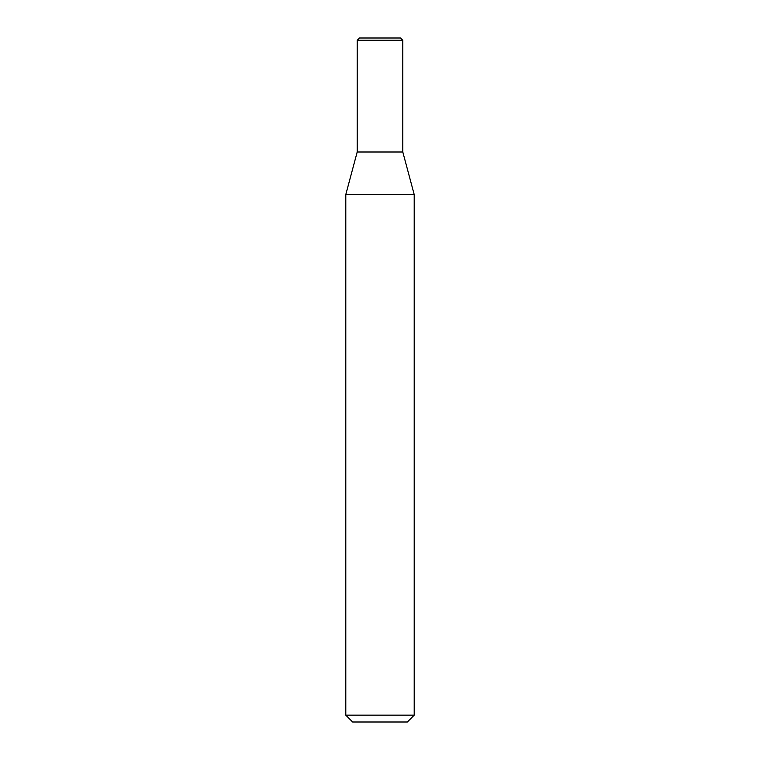 <?xml version="1.0" encoding="UTF-8"?>
<svg xmlns="http://www.w3.org/2000/svg" width="760" height="760" viewBox="0 0 760 760"><rect width="100%" height="100%" fill="white"/><g stroke="black" fill="none" stroke-linecap="round" stroke-linejoin="round"><path stroke-width="1.14" d="M400.52 38L359.48 38L400.52 38L402.8 40.28L357.2 40.28L359.48 38L357.2 40.28L402.8 40.28L402.8 152L357.2 152L357.2 40.28L357.2 152L402.8 152L357.2 152L402.8 152L414.2 194.541L345.8 194.541L357.2 152L345.8 194.541L414.2 194.541L414.2 715.16L345.8 715.16L345.8 194.541L345.8 715.16L352.64 722L407.36 722L414.2 715.16L345.8 715.16L352.64 722L407.36 722L414.2 715.16L414.2 194.541L402.8 152L402.8 40.28L400.52 38"/></g></svg>
